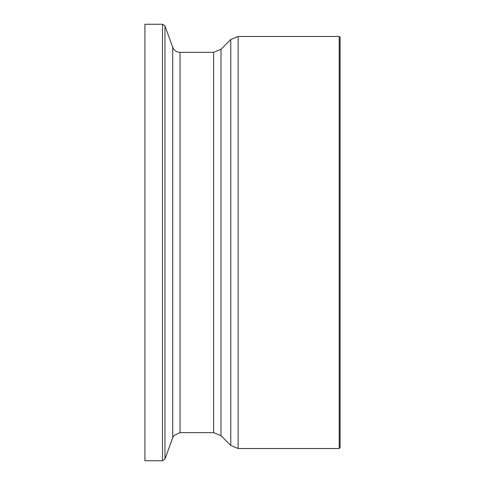 <?xml version="1.0" encoding="UTF-8"?>
<svg xmlns="http://www.w3.org/2000/svg" width="485" height="485" viewBox="0 0 485 485"><rect width="100%" height="100%" fill="white"/><g stroke="black" fill="none" stroke-linecap="round" stroke-linejoin="round"><path stroke-width="0.73" d="M339.221 36.478L340.088 37.351L340.088 447.649L339.221 448.522L339.221 36.478L238.129 36.478L230.769 39.527L230.769 445.472L238.129 448.522L238.129 36.478M340.088 54.72L340.088 430.28M172.702 47.221L172.702 437.779L174.024 435.475L180.038 432.644L180.038 52.356C176.516 52.18 174.073 50.464 172.702 47.221L164.967 25.96L162.523 24.25L162.523 460.75L164.967 459.04L164.967 25.96M180.038 52.356L213.63 52.356L213.63 432.644L220.996 435.694L220.996 49.306L230.769 39.527M220.996 49.306L213.63 52.356M162.523 24.25L144.912 24.25L144.912 460.75L162.523 460.75M238.129 448.522L339.221 448.522M180.038 432.644L213.63 432.644M172.702 437.779L164.967 459.04M220.996 435.694L230.769 445.472"/></g></svg>
